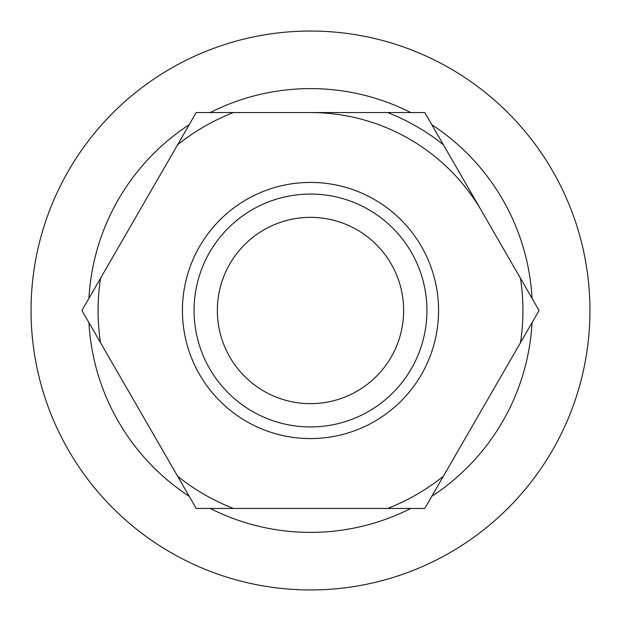 <?xml version="1.0" encoding="UTF-8"?>
<svg xmlns="http://www.w3.org/2000/svg" width="621" height="621" viewBox="0 0 621 621"><rect width="100%" height="100%" fill="white"/><g stroke="black" fill="none" stroke-linecap="round" stroke-linejoin="round"><path stroke-width="0.93" d="M310.5 403.65A93.15 93.15 0 0 0 391.168 263.925A93.15 93.15 0 0 0 229.832 263.925A93.15 93.15 0 0 0 310.5 403.65M310.5 426.938A116.438 116.438 0 0 0 411.335 252.281A116.438 116.438 0 0 0 209.665 252.281A116.438 116.438 0 0 0 310.5 426.938M410.768 112.556A221.891 221.891 0 0 0 210.232 112.556M189.211 124.697A221.891 221.891 0 0 0 88.943 298.359M88.943 322.641A221.891 221.891 0 0 0 189.211 496.303M210.232 508.444A221.891 221.891 0 0 0 410.768 508.444M431.789 496.303A221.891 221.891 0 0 0 532.057 322.641M532.057 298.359A221.891 221.891 0 0 0 431.789 124.697M310.5 112.556A197.944 197.944 0 0 1 481.927 211.528M310.5 182.419A128.081 128.081 0 0 1 421.418 374.541A128.081 128.081 0 0 1 199.582 374.541A128.081 128.081 0 0 1 310.5 182.419M100.524 278.301L177.629 144.755A212.429 212.429 0 0 1 233.395 112.556L387.605 112.556A212.429 212.429 0 0 1 443.371 144.755L520.476 278.301A212.429 212.429 0 0 1 520.476 342.699L443.371 476.245A212.429 212.429 0 0 1 387.605 508.444L233.395 508.444A212.429 212.429 0 0 1 177.629 476.245L100.524 342.699A212.429 212.429 0 0 1 100.524 278.301L81.933 310.5L100.524 342.699M233.395 508.444L196.22 508.444L177.629 476.245M443.371 476.245L424.78 508.444L387.605 508.444M520.476 278.301L539.067 310.5L520.476 342.699M387.605 112.556L424.78 112.556L443.371 144.755M177.629 144.755L196.22 112.556L233.395 112.556M31.05 310.5A279.45 279.45 0 0 0 310.5 589.95A279.45 279.45 0 0 0 589.95 310.5A279.45 279.45 0 0 0 310.5 31.05A279.45 279.45 0 0 0 31.05 310.5"/></g></svg>
